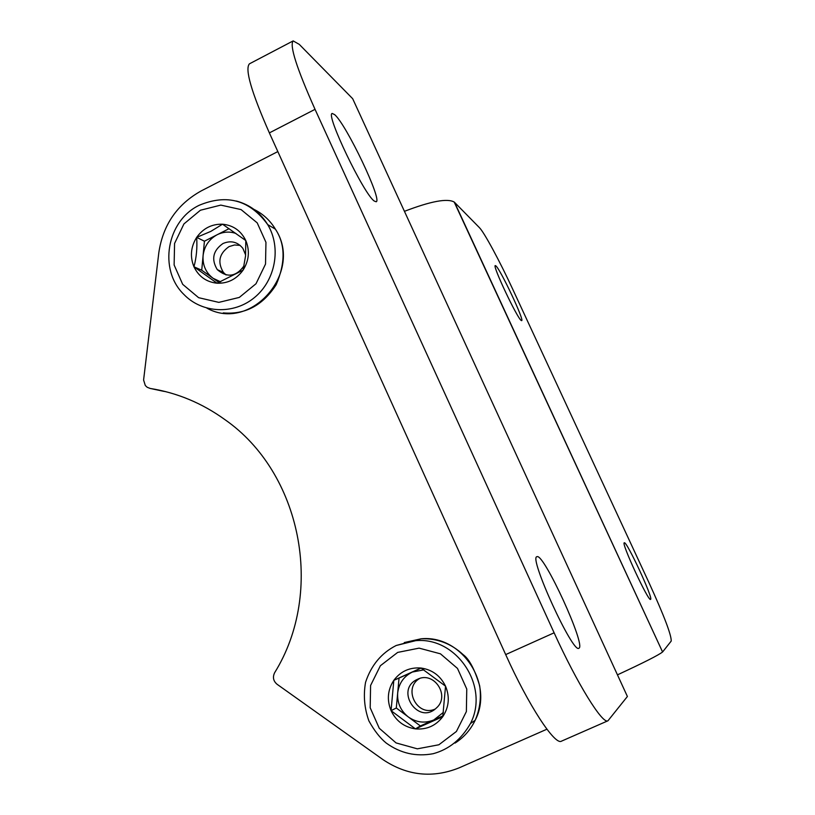 <?xml version="1.0" encoding="UTF-8"?>
<svg xmlns="http://www.w3.org/2000/svg" width="815" height="815" viewBox="0 0 815 815"><rect width="100%" height="100%" fill="white"/><g stroke="black" fill="none" stroke-linecap="round" stroke-linejoin="round"><path stroke-width="1.22" d="M578.986 648.19L578.874 648.251C572.996 654.048 528.548 557.032 536.881 556.716L537.075 556.655C543.962 553.548 586.107 645.449 578.986 648.19M374.248 201.04C363.918 194.357 325.195 113.682 332.225 113.458L334.7 114.671C346.426 124.634 382.693 200.836 376.153 201.763L374.248 201.04M352.681 98.707L299.258 44.367L293.166 40.903C289.396 45.416 296.691 68.226 315.038 109.342L554.118 632.807C577.234 683.754 602.723 724.78 607.959 720.776L627.397 696.489L352.681 98.707M607.959 720.776L561.474 741.161C554.964 745.705 528.497 705.372 505.687 654.588L269.368 132.896L315.038 109.342M293.166 40.903L249.461 63.815C244.673 68.847 251.305 91.871 269.368 132.896M546.926 729.201L459.14 767.852C432.531 778.468 407.154 775.737 383.03 759.651L277.049 684.254C273.31 681.045 272.495 677.204 274.614 672.752C325.093 591.476 301.112 472.608 224.95 419.654C202.161 403.211 177.242 392.799 150.174 388.439L147.179 387.268L145.314 385.526L143.593 380.014L158.833 252.609C163 224.848 177.171 204.259 201.346 190.832L277.823 151.58M165.802 391.669L162.888 391.149M495.887 265.884C500.512 269.51 524.646 320.743 521.671 320.652L521.213 320.468C517.168 318.186 492.117 265.14 495.276 265.588L495.887 265.884M624.341 542.78C626.776 541.058 653.589 598.821 650.594 599.371L650.574 599.382C648.567 602.132 620.847 542.383 624.3 542.79L624.341 542.78M662.738 651.796L671.214 641.069C671.479 635.15 664.052 615.651 648.944 582.572L512.604 288.958C499.768 261.207 484.141 232.234 479.363 227.589L454.597 202.395L662.575 651.969C658.815 655.005 643.769 662.636 617.454 674.851M404.434 211.329C430.778 201.224 447.364 198.126 454.2 202.049L454.597 202.395M193.95 266.78C189.864 256.644 190.771 246.833 196.67 237.369C197.352 247.821 196.446 257.622 193.95 266.78L217.075 283.213C206.419 282.061 198.717 276.591 193.95 266.78L201.733 270.223L204.422 241.209L229.086 228.679M222.526 224.207L210.79 231.399L196.67 237.369C203.18 228.312 211.798 223.931 222.526 224.207C233.202 225.276 240.965 230.726 245.804 240.557L222.526 224.207M243.074 270.142C236.482 279.219 227.823 283.579 217.075 283.213L243.074 270.142L245.549 255.971L245.804 240.557C249.95 250.755 249.033 260.617 243.074 270.142M219.011 282.489L213.133 278.322C205.869 272.75 202.517 265.211 203.078 255.716C204.27 246.252 208.966 239.264 217.167 234.73C223.341 231.725 229.606 231.297 235.963 233.467M220.682 281.837L213.133 278.322L201.733 270.223M204.422 241.209L196.67 237.369M226.071 274.961L223.412 272.414C217.269 262.165 219.154 253.567 229.066 246.599L234.537 244.969L240.16 245.397M244.062 265.812C236.126 276.805 227.191 278.078 217.279 269.622C211.075 259.262 212.98 250.562 222.994 243.512C230.849 240.211 237.471 241.811 242.86 248.331L245.631 254.993M391.057 710.66C386.718 699.932 387.645 689.826 393.828 680.321L391.057 710.66L415.446 728.885C404.23 727.143 396.1 721.071 391.057 710.66L396.304 707.991L399.044 678.08L421.111 668.096M420.998 668.025L393.828 680.321C400.644 671.275 409.701 667.179 420.998 668.025C432.235 669.675 440.416 675.727 445.54 686.169L420.998 668.025M442.759 716.691C435.852 725.758 426.754 729.822 415.446 728.885L442.759 716.691L445.54 686.169C449.941 696.957 449.014 707.125 442.759 716.691M442.891 715.896L420.367 725.951L408.325 716.956C400.664 710.823 397.109 702.846 397.679 693.035C398.902 683.306 403.812 676.297 412.421 672.029L423.892 669.849M443.462 712.33L433.825 719.951C424.88 723.557 416.373 722.559 408.325 716.956L396.304 707.991M420.367 725.951L415.446 728.885M399.044 678.08L393.828 680.321M435.098 709.091C417.117 717.271 402.498 688.237 419.633 678.488M417.616 679.252C434.069 670.806 450.532 695.969 436.361 708.021C418.105 725.696 394.358 689.561 417.433 679.333L417.616 679.252M505.687 654.588L554.118 632.807M150.174 388.439L163.652 391.312M200.409 210.239L220.794 205.105L241.067 209.587L257.204 222.862L265.955 242.32L265.527 264.07L256.002 283.752L239.304 297.424L218.817 302.375L198.616 297.679L182.682 284.323L174.125 264.977L174.573 243.451L183.935 223.921L200.409 210.239M236.37 201.03C249.797 204.657 260.24 212.511 267.697 224.604C281.511 247.475 275.562 280.319 254.514 297.516C233.63 314.926 201.957 313.388 183.864 294.409C158.171 269.653 166.749 220.61 199.298 205.237C227.12 193.705 249.92 200.164 267.697 224.604L275.399 229.158C303.842 271.976 250.765 332.612 206.918 308.152M253.689 209.251C262.807 213.683 270.04 220.325 275.399 229.158C285.342 244.123 285.607 262.634 276.193 284.68C262.838 305.391 245.203 314.794 223.279 312.899M397.679 652.408L419.104 648.139L440.457 653.824L457.49 668.422L466.761 689.042L466.374 711.566L456.41 731.473L438.888 744.767L417.331 748.832L396.059 742.913L379.25 728.243L370.183 707.766L370.591 685.476L380.381 665.733L397.679 652.408M404.281 642.556L421.151 638.787L396.172 645.5L415.609 640.682C456.543 636.566 489.835 686.312 470.459 723.516L475.165 720.287C470.571 729.832 463.867 737.432 455.065 743.076M421.151 638.787C461.463 634.722 494.247 683.663 475.165 720.287C479.903 709.295 481.41 697.803 479.668 685.823C474.738 669.38 469.196 658.968 463.042 654.567C451.062 643.473 437.105 638.206 421.151 638.787M454.2 202.049L662.575 651.969M217.279 269.622L223.412 272.414M396.172 645.5C381.4 653.009 371.192 665.274 365.558 682.308C363.256 695.419 364.366 708.286 368.9 720.908C374.289 730.658 380.055 738.033 386.178 743.025C400.44 753.335 416.108 756.891 433.173 753.712C448.994 749.393 461.412 739.327 470.459 723.516"/></g></svg>
